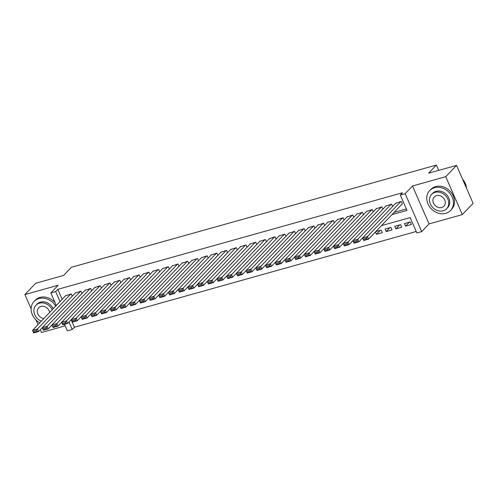 <?xml version="1.0" encoding="UTF-8"?>
<svg xmlns="http://www.w3.org/2000/svg" width="498" height="498" viewBox="0 0 498 498"><rect width="100%" height="100%" fill="white"/><g stroke="black" fill="none" stroke-linecap="round" stroke-linejoin="round"><path stroke-width="0.75" d="M71.127 319.76L74.395 327.248L72.241 329.508L67.386 330.865L64.516 324.298M40.263 329.732L41.471 332.496L65.194 325.848M56.293 305.479L50.815 292.936L58.148 285.248L24.9 294.561L35.688 283.262L63.601 275.444L71.37 267.302L436.385 165.056L428.616 173.192L456.529 165.373L473.1 203.302L462.312 214.607L445.741 176.678L412.493 185.991L405.154 193.678L421.725 231.607L416.87 232.964L410.153 217.589L381.449 225.631M412.493 185.991L429.064 223.919L462.312 214.607M429.064 223.919L421.725 231.607M74.395 327.248L416.228 231.489M24.9 294.561L31.15 308.866M35.993 319.959L38.029 324.615M456.529 165.373L445.741 176.678M72.272 296.192L71.264 293.895L65.555 295.781M81.977 293.471L80.975 291.174L75.26 293.061M91.688 290.751L90.68 288.454L84.971 290.34M101.393 288.037L100.391 285.734L94.676 287.62M111.104 285.317L110.095 283.013L104.387 284.9M120.809 282.596L119.806 280.293L114.092 282.185M130.52 279.876L129.511 277.579L123.803 279.465M140.224 277.156L139.222 274.859L133.508 276.745M149.935 274.435L148.927 272.138L143.219 274.024M159.64 271.715L158.638 269.418L152.923 271.304M169.351 269.001L168.343 266.698L162.634 268.584M179.056 266.281L178.054 263.977L172.339 265.864M188.767 263.56L187.758 261.257L182.05 263.149M198.472 260.84L197.469 258.543L191.755 260.429M208.183 258.12L207.174 255.823L201.466 257.709M217.887 255.399L216.885 253.102L211.171 254.988M227.598 252.685L226.59 250.382L220.882 252.268M237.303 249.965L236.301 247.662L230.586 249.548M247.014 247.245L246.012 244.941L240.297 246.827M256.719 244.524L255.717 242.221L250.002 244.113M266.43 241.804L265.428 239.507L259.713 241.393M276.135 239.084L275.133 236.787L269.418 238.673M285.846 236.363L284.844 234.066L279.129 235.952M295.557 233.649L294.548 231.346L288.834 233.232M305.262 230.929L304.259 228.626L298.545 230.512M314.973 228.209L313.964 225.905L308.25 227.791M324.677 225.488L323.675 223.185L317.961 225.077M334.388 222.768L333.38 220.471L327.665 222.357M344.093 220.048L343.091 217.751L337.376 219.637M353.804 217.327L352.796 215.03L347.081 216.916M363.509 214.613L362.507 212.31L356.792 214.196M373.22 211.893L372.211 209.59L366.497 211.476M382.925 209.172L381.922 206.869L376.208 208.755M392.636 206.452L391.627 204.149L385.913 206.041M409.337 222.201L405.59 226.129L411.41 224.498L410.296 221.934L404.469 223.565L405.59 226.129M399.626 224.922L395.879 228.85L401.705 227.219L400.585 224.654L394.758 226.285L395.879 228.85M389.922 227.642L386.174 231.57L391.994 229.939L390.88 227.374L385.054 229.005L386.174 231.57M380.211 230.362L376.463 234.29L382.29 232.653L381.169 230.095L375.741 231.614M371.994 235.542L372.448 235.062M362.283 238.262L362.693 238.144M352.578 240.982L352.982 240.864M342.867 243.696L343.278 243.584M333.162 246.417L333.567 246.305M323.451 249.137L323.862 249.025M313.746 251.857L314.151 251.745M304.035 254.578L304.446 254.459M294.33 257.298L294.735 257.18M284.619 260.018L285.03 259.9M274.915 262.732L275.319 262.62M265.204 265.453L265.615 265.341M255.499 268.173L255.904 268.061M245.788 270.893L246.199 270.781M236.077 273.614L236.488 273.495M226.372 276.334L226.783 276.216M216.661 279.054L217.072 278.936M206.956 281.768L207.367 281.656M197.245 284.489L197.656 284.377M187.541 287.209L187.951 287.097M177.83 289.929L178.24 289.817M168.125 292.65L168.536 292.531M158.414 295.37L158.825 295.252M148.709 298.084L149.114 297.972M138.998 300.804L139.409 300.692M129.293 303.525L129.698 303.413M119.582 306.245L119.993 306.133M109.877 308.965L110.282 308.853M100.166 311.686L100.577 311.567M90.462 314.406L90.866 314.288M375.436 231.931L376.463 234.29M80.751 317.12L81.162 317.008M391.945 214.638L407.015 210.411L400.299 195.035L402.459 192.776L57.824 289.313L62.188 299.304M394.099 212.378L406.374 208.936M401.973 204.13L402.459 203.993L401.338 201.435L395.624 203.321M438.707 170.366L436.385 165.056M50.815 292.936L55.67 291.579L60.034 301.564M57.824 289.313L55.67 291.579M400.299 195.035L405.154 193.678M68.967 322.019L72.241 329.508M400.853 201.566L367.449 236.562L368.57 239.127L402.347 203.738M395.997 202.929L362.594 237.926L367.449 236.562L366.497 238.125L363.098 239.077L363.546 240.104L366.945 239.152L366.497 238.125M366.945 239.152L368.57 239.127L363.714 240.484L363.546 240.104M363.098 239.077L362.594 237.926L358.859 241.847L354.01 243.205L353.835 242.819L357.234 241.866L356.786 240.845L353.387 241.798L353.835 242.819M466.464 188.12A14.411 12.108 -136.3 0 0 462.598 179.261M445.71 213.349A14.411 12.108 -136.3 0 0 450.534 210.486A14.411 12.108 -136.3 0 0 450.64 194.288A14.411 12.108 -136.3 0 0 434.511 187.721A14.411 12.108 -136.3 0 0 429.687 190.585A14.411 12.108 -136.3 0 0 429.581 206.782A14.411 12.108 -136.3 0 0 445.71 213.349M450.534 210.486L451.618 209.353A14.411 12.108 -136.3 0 0 451.717 193.156A14.411 12.108 -136.3 0 0 435.594 186.588A14.411 12.108 -136.3 0 0 430.764 189.452L429.687 190.585M431.61 194.407L432.606 193.367A10.377 8.721 43.7 0 1 436.08 191.307A10.377 8.721 43.7 0 1 447.69 196.038A10.377 8.721 43.7 0 1 447.615 207.697L446.625 208.737A10.377 8.721 -136.3 0 0 446.7 197.077A10.377 8.721 -136.3 0 0 435.09 192.346A10.377 8.721 -136.3 0 0 431.61 194.407A10.377 8.721 -136.3 0 0 431.536 206.072A10.377 8.721 -136.3 0 0 443.152 210.797A10.377 8.721 -136.3 0 0 446.625 208.737M436.522 195.627A6.686 5.621 -136.3 0 0 434.281 196.959A6.686 5.621 -136.3 0 0 434.231 204.473A6.686 5.621 -136.3 0 0 441.714 207.517A6.686 5.621 -136.3 0 0 443.955 206.191A6.686 5.621 -136.3 0 0 444.004 198.677A6.686 5.621 -136.3 0 0 436.522 195.627M55.695 306.108A14.411 12.108 -136.3 0 0 38.912 298.539A14.411 12.108 -136.3 0 0 34.088 301.402A14.411 12.108 -136.3 0 0 39.796 322.766M55.029 302.585A14.411 12.108 -136.3 0 0 39.989 297.406A14.411 12.108 -136.3 0 0 35.165 300.269L34.088 301.402M52.184 309.787A10.377 8.721 -136.3 0 0 39.485 303.164A10.377 8.721 -136.3 0 0 36.012 305.224L37.008 304.185A10.377 8.721 43.7 0 1 40.481 302.124A10.377 8.721 43.7 0 1 53.18 308.748M49.638 312.451A6.686 5.621 -136.3 0 0 40.923 306.444A6.686 5.621 -136.3 0 0 38.682 307.77A6.686 5.621 -136.3 0 0 38.004 314.226A6.686 5.621 -136.3 0 0 43.868 318.502M36.012 305.224A10.377 8.721 -136.3 0 0 41.322 321.166M391.142 204.286L357.738 239.283L358.859 241.847L357.234 241.866M386.286 205.649L352.889 240.646L357.738 239.283L356.786 240.845M353.387 241.798L352.889 240.646L349.154 244.568L344.299 245.925L344.13 245.539L347.529 244.586L347.081 243.566L343.682 244.518L344.13 245.539M381.437 207.006L348.034 242.003L349.154 244.568L347.529 244.586M376.581 208.369L343.178 243.36L348.034 242.003L347.081 243.566M343.682 244.518L343.178 243.36L339.443 247.282L334.594 248.645L334.419 248.259L337.818 247.307L337.37 246.28L333.971 247.232L334.419 248.259M371.726 209.726L338.323 244.723L339.443 247.282L337.818 247.307M366.87 211.084L333.473 246.08L338.323 244.723L337.37 246.28M333.971 247.232L333.473 246.08L329.738 250.002L324.883 251.366L324.715 250.98L328.114 250.027L327.665 249L324.266 249.952L324.715 250.98M362.021 212.447L328.618 247.444L329.738 250.002L328.114 250.027M357.166 213.804L323.762 248.801L328.618 247.444L327.665 249M324.266 249.952L323.762 248.801L320.027 252.723L315.178 254.086L315.004 253.7L318.403 252.747L317.954 251.72L314.555 252.673L315.004 253.7M352.31 215.167L318.907 250.158L320.027 252.723L318.403 252.747M347.455 216.524L314.057 251.521L318.907 250.158L317.954 251.72M314.555 252.673L314.057 251.521L310.322 255.443L305.467 256.8L305.299 256.42L308.698 255.468L308.25 254.441L304.851 255.393L305.299 256.42M342.605 217.887L309.202 252.878L310.322 255.443L308.698 255.468M337.75 219.245L304.346 254.241L309.202 252.878L308.25 254.441M304.851 255.393L304.346 254.241M332.894 220.602L299.491 255.599L300.611 258.163L304.353 254.248M328.039 221.965L294.642 256.962L299.491 255.599L298.539 257.161L295.14 258.113L295.588 259.134L298.987 258.188L298.539 257.161M298.987 258.188L300.611 258.163L295.756 259.52L295.588 259.134M295.14 258.113L294.642 256.962L290.907 260.884L286.051 262.241L285.883 261.855L289.282 260.902L288.834 259.881L285.435 260.834L285.883 261.855M323.19 223.322L289.786 258.319L290.907 260.884L289.282 260.902M318.334 224.685L284.931 259.676L289.786 258.319L288.834 259.881M285.435 260.834L284.931 259.676M313.479 226.042L280.075 261.039L281.196 263.604L284.937 259.688M308.623 227.405L275.226 262.396L280.075 261.039L279.123 262.602L275.724 263.554L276.172 264.575L279.571 263.623L279.123 262.602M279.571 263.623L281.196 263.604L276.34 264.961L276.172 264.575M275.724 263.554L275.226 262.396M303.774 228.763L270.37 263.759L271.491 266.318L275.226 262.402M298.918 230.12L265.515 265.117L270.37 263.759L269.418 265.316L266.019 266.268L266.467 267.295L269.866 266.343L269.418 265.316M269.866 266.343L271.491 266.318L266.635 267.681L266.467 267.295M266.019 266.268L265.515 265.117L261.78 269.038L256.924 270.402L256.756 270.016L260.155 269.063L259.707 268.036L256.308 268.988L256.756 270.016M294.063 231.483L260.659 266.48L261.78 269.038L260.155 269.063M289.207 232.84L255.81 267.837L260.659 266.48L259.707 268.036M256.308 268.988L255.81 267.837L252.075 271.759L247.22 273.122L247.052 272.736L250.45 271.784L250.002 270.756L246.603 271.709L247.052 272.736M284.358 234.203L250.955 269.194L252.075 271.759L250.45 271.784M279.502 235.56L246.099 270.557L250.955 269.194L250.002 270.756M246.603 271.709L246.099 270.557L242.364 274.479L237.509 275.836L237.341 275.456L240.739 274.504L240.291 273.477L236.892 274.429L237.341 275.456M274.647 236.924L241.244 271.914L242.364 274.479L240.739 274.504M269.791 238.281L236.394 273.278L241.244 271.914L240.291 273.477M236.892 274.429L236.394 273.278L232.659 277.199L227.804 278.556L227.636 278.17L231.035 277.224L230.586 276.197L227.188 277.149L227.636 278.17M264.942 239.638L231.539 274.635L232.659 277.199L231.035 277.224M260.087 241.001L226.683 275.998L231.539 274.635L230.586 276.197M227.188 277.149L226.683 275.998M255.231 242.358L221.828 277.355L222.948 279.92L226.69 276.004M250.376 243.721L216.979 278.712L221.828 277.355L220.875 278.917L217.477 279.87L217.925 280.891L221.324 279.938L220.875 278.917M221.324 279.938L222.948 279.92L218.093 281.277L217.925 280.891M217.477 279.87L216.979 278.712L213.244 282.64L208.388 283.997L208.22 283.611L211.619 282.659L211.171 281.638L207.772 282.584L208.22 283.611M245.526 245.078L212.123 280.075L213.244 282.64L211.619 282.659M240.671 246.442L207.268 281.432L212.123 280.075L211.171 281.638M207.772 282.584L207.268 281.432L203.533 285.354L198.677 286.717L198.509 286.331L201.908 285.379L201.46 284.352L198.061 285.304L198.509 286.331M235.815 247.799L202.412 282.796L203.533 285.354L201.908 285.379M230.96 249.156L197.557 284.153L202.412 282.796L201.46 284.352M198.061 285.304L197.557 284.153M226.111 250.519L192.707 285.516L193.828 288.074L197.563 284.159M221.255 251.876L187.852 286.873L192.707 285.516L191.755 287.072L188.356 288.025L188.804 289.052L192.203 288.099L191.755 287.072M192.203 288.099L193.828 288.074L188.972 289.438L188.804 289.052M188.356 288.025L187.852 286.873L184.117 290.795L179.261 292.158L179.093 291.772L182.492 290.82L182.044 289.792L178.645 290.745L179.093 291.772M216.4 253.239L182.996 288.23L184.117 290.795L182.492 290.82M211.544 254.596L178.141 289.593L182.996 288.23L182.044 289.792M178.645 290.745L178.141 289.593M206.689 255.96L173.292 290.95L174.412 293.515L178.147 289.599M201.839 257.317L168.436 292.314L173.292 290.95L172.339 292.513L168.94 293.465L169.388 294.492L172.787 293.54L172.339 292.513M172.787 293.54L174.412 293.515L169.557 294.872L169.388 294.492M168.94 293.465L168.436 292.314L164.701 296.235L159.846 297.592L159.677 297.206L163.076 296.26L162.628 295.233L159.229 296.186L159.677 297.206M196.984 258.674L163.581 293.671L164.701 296.235L163.076 296.26M192.128 260.037L158.725 295.034L163.581 293.671L162.628 295.233M159.229 296.186L158.725 295.034L154.996 298.956L150.141 300.313L149.973 299.927L153.372 298.974L152.923 297.953L149.525 298.906L149.973 299.927M187.273 261.394L153.876 296.391L154.996 298.956L153.372 298.974M182.424 262.757L149.02 297.748L153.876 296.391L152.923 297.953M149.525 298.906L149.02 297.748M177.568 264.114L144.165 299.111L145.285 301.676L149.02 297.76M172.713 265.478L139.309 300.468L144.165 299.111L143.212 300.674L139.814 301.62L140.262 302.647L143.661 301.695L143.212 300.674M143.661 301.695L145.285 301.676L140.43 303.033L140.262 302.647M139.814 301.62L139.309 300.468L135.581 304.39L130.725 305.753L130.557 305.367L133.95 304.415L133.508 303.388L130.109 304.34L130.557 305.367M167.857 266.835L134.46 301.832L135.581 304.39L133.95 304.415M163.008 268.192L129.605 303.189L134.46 301.832L133.508 303.388M130.109 304.34L129.605 303.189L125.87 307.11L121.014 308.474L120.846 308.088L124.245 307.135L123.797 306.108L120.398 307.061L120.846 308.088M158.152 269.555L124.749 304.552L125.87 307.11L124.245 307.135M153.297 270.912L119.894 305.909L124.749 304.552L123.797 306.108M120.398 307.061L119.894 305.909M148.441 272.275L115.044 307.266L116.165 309.831L119.9 305.915M143.592 273.632L110.189 308.629L115.044 307.266L114.092 308.828L110.693 309.781L111.141 310.808L114.534 309.856L114.092 308.828M114.534 309.856L116.165 309.831L111.309 311.194L111.141 310.808M110.693 309.781L110.189 308.629L106.454 312.551L101.598 313.908L101.43 313.528L104.829 312.576L104.381 311.549L100.982 312.501L101.43 313.528M138.737 274.996L105.333 309.986L106.454 312.551L104.829 312.576M133.881 276.353L100.478 311.35L105.333 309.986L104.381 311.549M100.982 312.501L100.478 311.35L96.743 315.271L91.893 316.628L91.725 316.242L95.118 315.296L94.67 314.269L91.277 315.222L91.725 316.242M129.026 277.71L95.628 312.707L96.743 315.271L95.118 315.296M124.176 279.073L90.773 314.07L95.628 312.707L94.67 314.269M91.277 315.222L90.773 314.07L87.038 317.992L82.182 319.349L82.014 318.963L85.413 318.01L84.965 316.989L81.566 317.942L82.014 318.963M119.321 280.43L85.917 315.427L87.038 317.992L85.413 318.01M114.465 281.793L81.062 316.784L85.917 315.427L84.965 316.989M81.566 317.942L81.062 316.784M109.61 283.15L76.213 318.147L77.327 320.712L81.068 316.796M104.761 284.507L71.357 319.504L76.213 318.147L75.254 319.71L71.861 320.656L72.31 321.683L75.702 320.731L75.254 319.71M75.702 320.731L77.327 320.712L72.478 322.069L72.31 321.683M71.861 320.656L71.357 319.504L67.622 323.426L62.767 324.789L62.599 324.403L65.997 323.451L65.549 322.424L62.15 323.376L62.599 324.403M99.905 285.871L66.502 320.868L67.622 323.426L65.997 323.451M95.05 287.228L61.646 322.225L66.502 320.868L65.549 322.424M62.15 323.376L61.646 322.225L57.911 326.146L53.062 327.51L52.894 327.124L56.286 326.171L55.838 325.144L52.446 326.097L52.894 327.124M90.194 288.591L56.797 323.588L57.911 326.146L56.286 326.171M85.345 289.948L51.941 324.945L56.797 323.588L55.838 325.144M52.446 326.097L51.941 324.945L48.206 328.867L43.351 330.23L43.183 329.844L46.582 328.892L46.133 327.865L42.735 328.817L43.183 329.844M80.489 291.311L47.086 326.302L48.206 328.867L46.582 328.892M75.634 292.668L42.23 327.665L47.086 326.302L46.133 327.865M42.735 328.817L42.23 327.665M70.778 294.025L37.381 329.022L38.495 331.587L42.237 327.672M65.929 295.389L32.526 330.386L37.381 329.022L36.422 330.585L33.03 331.537L33.478 332.564L36.871 331.612L36.422 330.585M36.871 331.612L38.495 331.587L33.646 332.944L33.478 332.564M33.03 331.537L32.526 330.386"/></g></svg>
